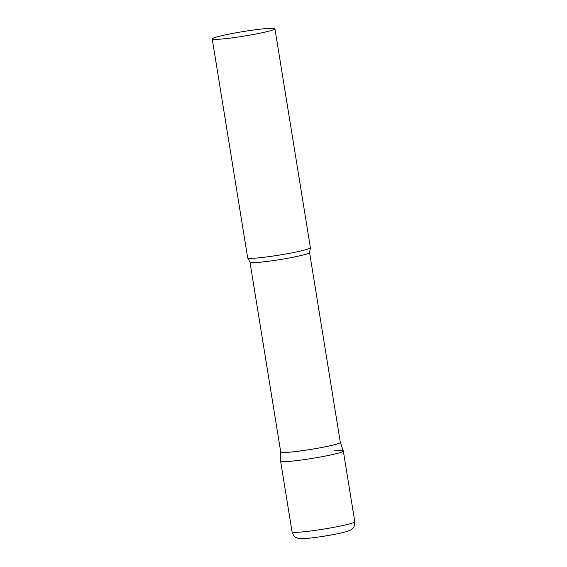 <?xml version="1.0" encoding="UTF-8"?>
<svg xmlns="http://www.w3.org/2000/svg" width="567" height="567" viewBox="0 0 567 567"><rect width="100%" height="100%" fill="white"/><g stroke="black" fill="none" stroke-linecap="round" stroke-linejoin="round"><path stroke-width="0.85" d="M333.828 450.907A31.773 2.311 170.8 0 1 343.333 451.027A31.773 2.311 170.8 0 1 324.352 456.265A31.773 2.311 170.8 0 1 290.113 461.304A31.773 2.311 170.8 0 1 280.608 461.184L292.062 531.874C294.266 538.055 296.002 537.119 297.377 538.069C299.319 538.515 299.163 538.976 307.484 538.345C316.946 537.424 327.053 535.872 337.819 533.689C347.925 531.662 350.98 530.003 351.696 529.273C352.695 527.934 354.637 528.281 354.786 521.718A31.773 2.311 170.8 0 1 335.799 526.956A31.773 2.311 170.8 0 1 301.566 531.995A31.773 2.311 170.8 0 1 292.062 531.874M280.743 452.062L249.99 262.202A30.186 2.197 -9.2 0 0 268.744 261.224A30.186 2.197 -9.2 0 0 301.155 255.483A30.186 2.197 -9.2 0 0 309.582 252.556L340.328 442.409L343.326 450.999A31.773 2.311 -9.2 0 1 334.466 454.11A31.773 2.311 -9.2 0 1 300.163 460.177A31.773 2.311 -9.2 0 1 280.608 461.155L280.736 452.048A30.186 2.197 -9.2 0 0 280.743 452.062A30.186 2.197 -9.2 0 0 299.496 451.077A30.186 2.197 -9.2 0 0 331.908 445.343A30.186 2.197 -9.2 0 0 340.328 442.409A30.186 2.197 -9.2 0 0 340.32 442.388M212.214 38.917L247.68 257.872A31.773 2.311 -9.2 0 0 247.751 257.992A31.773 2.311 -9.2 0 0 268.241 256.731A31.773 2.311 -9.2 0 0 301.538 250.798A31.773 2.311 -9.2 0 0 310.376 247.85A31.773 2.311 -9.2 0 0 310.404 247.715L274.938 28.761A31.773 2.311 -9.2 0 0 255.2 29.796A31.773 2.311 -9.2 0 0 221.08 35.834A31.773 2.311 -9.2 0 0 212.214 38.917A31.773 2.311 -9.2 0 0 231.96 37.883A31.773 2.311 -9.2 0 0 266.072 31.844A31.773 2.311 -9.2 0 0 274.938 28.761M343.333 451.027L354.786 521.718M249.99 262.202L247.751 257.992M309.582 252.556L310.376 247.85"/></g></svg>
